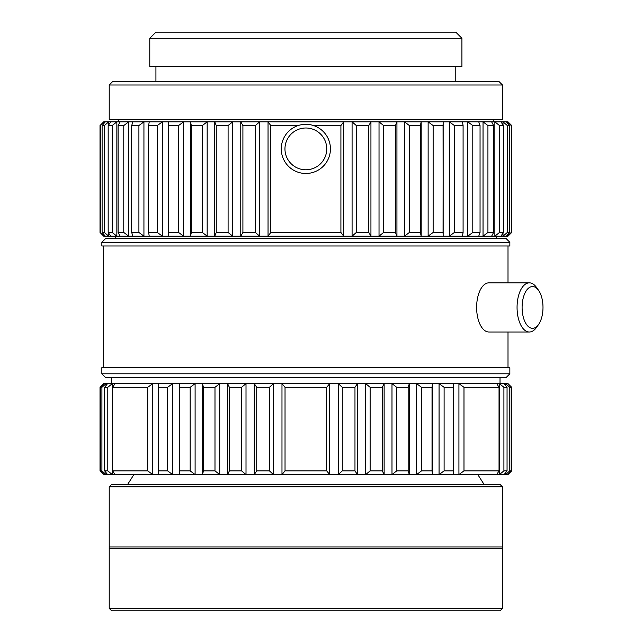 <?xml version="1.0" encoding="UTF-8"?>
<svg xmlns="http://www.w3.org/2000/svg" width="643" height="643" viewBox="0 0 643 643"><rect width="100%" height="100%" fill="white"/><g stroke="black" fill="none" stroke-linecap="round" stroke-linejoin="round"><path stroke-width="0.96" d="M255.375 232.461L242.909 232.461L240.771 236.15L240.771 121.865L242.909 125.546L255.375 125.546L259.627 121.865L240.771 121.865L242.909 125.546L242.909 232.461L240.771 236.15L240.771 121.865L214.762 121.865L216.249 125.546L228.096 125.546L232.686 121.865L214.762 121.865L216.249 125.546L216.249 232.461L214.762 236.15L214.762 121.865L190.537 121.865L191.325 125.546L202.328 125.546L207.167 121.865L190.537 121.865L191.325 125.546L191.325 232.461L190.537 236.15L190.537 121.865L168.546 121.865L168.635 125.546L178.569 125.546L183.577 121.865L168.546 121.865L168.546 236.15L168.546 121.865L149.232 121.865L148.621 125.546L157.294 125.546L162.357 121.865L149.232 121.865L148.621 125.546L148.621 232.461L149.232 236.15L162.357 236.15L157.294 232.461L148.621 232.461L149.232 236.15L132.972 236.15L131.662 232.461L131.662 125.546L138.912 125.546L143.936 121.865L132.972 121.865L131.662 125.546L138.912 125.546L143.936 121.865L149.232 121.865L132.972 121.865L131.662 125.546L131.662 232.461L132.972 236.15L120.072 236.15L118.087 232.461L118.087 125.546L123.777 125.546L128.664 121.865L120.072 121.865L118.087 125.546L123.777 125.546L128.664 121.865L132.972 121.865L120.072 121.865L118.087 125.546L118.087 232.461L120.072 236.15L110.789 236.15L108.177 232.461L108.177 125.546L112.187 125.546L116.849 121.865L110.789 121.865L108.177 125.546L112.187 125.546L116.849 121.865L120.072 121.865L110.789 121.865L108.177 125.546L108.177 232.461L110.789 236.15L105.299 236.15L102.108 232.461L102.108 125.546L104.359 125.546L108.707 121.865L105.299 121.865L102.108 125.546L104.359 125.546L108.707 121.865L110.789 121.865L105.299 121.865L102.108 125.546L102.108 232.461L105.299 236.15L103.692 236.15L100.011 232.461L100.011 125.546L104.399 121.865L103.692 121.865L100.011 125.546L104.399 121.865L105.299 121.865L103.692 121.865L100.011 125.546L100.011 232.461L103.692 236.15L104.399 236.15L100.011 232.461L100.461 232.461L100.461 125.546L100.461 232.461L104.399 236.15L104.399 235.121L104.399 236.15L108.707 236.15L104.359 232.461L102.108 232.461L104.359 232.461L104.359 125.546L104.359 232.461L108.707 236.15L108.707 233.216L108.707 236.15L116.849 236.15L112.187 232.461L108.177 232.461L112.187 232.461L112.187 125.546L112.187 232.461L116.849 236.15L116.849 121.865L116.849 236.15L128.664 236.15L123.777 232.461L118.087 232.461L123.777 232.461L123.777 125.546L123.777 232.461L128.664 236.15L128.664 121.865L128.664 236.15L143.936 236.15L138.912 232.461L131.662 232.461L138.912 232.461L138.912 125.546L138.912 232.461L143.936 236.15L143.936 121.865L143.936 236.15L168.546 236.15L168.546 121.865L162.357 121.865L162.357 236.15L157.294 232.461L157.294 125.546L148.621 125.546L148.621 232.461L157.294 232.461L157.294 125.546L162.357 121.865L162.357 236.15L183.577 236.15L178.569 232.461L168.635 232.461L168.546 236.15L190.537 236.15L190.537 121.865L183.577 121.865L183.577 236.15L178.569 232.461L178.569 125.546L168.635 125.546L168.635 232.461L178.569 232.461L178.569 125.546L183.577 121.865L183.577 236.15L207.167 236.15L202.328 232.461L191.325 232.461L190.537 236.15L214.762 236.15L214.762 121.865L207.167 121.865L207.167 236.15L202.328 232.461L202.328 125.546L191.325 125.546L191.325 232.461L202.328 232.461L202.328 125.546L207.167 121.865L207.167 236.15L232.686 236.15L228.096 232.461L216.249 232.461L214.762 236.15L259.627 236.15L255.375 232.461L255.375 125.546L242.909 125.546L242.909 232.461L255.375 232.461L255.375 125.546L259.627 121.865L268.043 121.865L270.799 125.546L298.175 125.546L270.799 125.546L270.799 232.461L268.043 236.15L268.043 121.865L270.799 125.546L270.799 232.461L268.043 236.15L268.043 121.865L352.083 121.865L356.326 125.546L368.801 125.546L370.939 121.865L352.083 121.865L356.326 125.546L356.326 232.461L352.083 236.15L352.083 121.865L379.024 121.865L383.614 125.546L395.461 125.546L396.94 121.865L379.024 121.865L383.614 125.546L383.614 232.461L379.024 236.15L379.024 121.865L404.535 121.865L409.382 125.546L420.377 125.546L421.173 121.865L404.535 121.865L409.382 125.546L409.382 232.461L404.535 236.15L404.535 121.865L428.134 121.865L433.133 125.546L443.067 125.546L443.156 121.865L428.134 121.865L433.133 125.546L433.133 232.461L428.134 236.15L428.134 121.865L449.344 121.865L454.408 125.546L463.089 125.546L462.47 121.865L449.344 121.865L454.408 125.546L454.408 232.461L449.344 236.15L449.344 121.865L467.766 121.865L472.798 125.546L480.048 125.546L478.738 121.865L467.766 121.865L472.798 125.546L472.798 232.461L467.766 236.15L467.766 121.865L483.038 121.865L487.933 125.546L493.615 125.546L491.638 121.865L483.038 121.865L487.933 125.546L487.933 232.461L483.038 236.15L483.038 121.865L494.861 121.865L499.523 125.546L503.533 125.546L500.921 121.865L494.861 121.865L499.523 125.546L499.523 232.461L494.861 236.15L494.861 121.865L503.003 121.865L507.343 125.546L509.594 125.546L506.411 121.865L503.003 121.865L507.343 125.546L507.343 232.461L503.003 236.15L503.003 233.216L503.003 236.15L506.411 236.15L509.594 232.461L507.343 232.461L503.003 236.15L494.861 236.15L494.861 121.865L491.638 121.865L493.615 125.546L487.933 125.546L487.933 232.461L483.038 236.15L483.038 121.865L478.738 121.865L480.048 125.546L472.798 125.546L472.798 232.461L467.766 236.15L467.766 121.865L462.47 121.865L463.089 125.546L454.408 125.546L454.408 232.461L449.344 236.15L449.344 121.865L443.156 121.865L443.156 236.15L428.134 236.15L428.134 121.865L421.173 121.865L421.173 236.15L404.535 236.15L404.535 121.865L396.94 121.865L396.94 236.15L379.024 236.15L379.024 121.865L370.939 121.865L370.939 236.15L352.083 236.15L352.083 121.865L232.686 121.865L232.686 236.15L228.096 232.461L228.096 125.546L216.249 125.546L216.249 232.461L228.096 232.461L228.096 125.546L232.686 121.865L232.686 236.15L343.667 236.15L340.911 232.461L270.799 232.461L340.911 232.461L340.911 125.546L313.527 125.546L340.911 125.546L343.667 121.865L343.667 236.15L370.939 236.15L368.801 232.461L356.326 232.461L352.083 236.15L259.627 236.15L259.627 121.865L259.627 236.15L255.375 232.461M508.01 236.15L500.921 236.15L503.533 232.461L499.523 232.461L494.861 236.15L443.156 236.15L443.067 232.461L433.133 232.461L428.134 236.15L421.173 236.15L420.377 232.461L409.382 232.461L404.535 236.15L396.94 236.15L395.461 232.461L383.614 232.461L379.024 236.15L370.939 236.15L368.801 232.461L368.801 125.546L356.326 125.546L356.326 232.461L368.801 232.461L368.801 125.546L370.939 121.865L370.939 236.15L396.94 236.15L395.461 232.461L395.461 125.546L383.614 125.546L383.614 232.461L395.461 232.461L395.461 125.546L396.94 121.865L396.94 236.15L421.173 236.15L420.377 232.461L420.377 125.546L409.382 125.546L409.382 232.461L420.377 232.461L420.377 125.546L421.173 121.865L421.173 236.15L443.156 236.15L443.067 125.546L433.133 125.546L433.133 232.461L443.067 232.461L443.156 121.865L443.156 236.15L462.47 236.15L463.089 232.461L454.408 232.461L463.089 232.461L463.089 125.546L463.089 232.461L462.47 236.15L478.738 236.15L480.048 232.461L472.798 232.461L480.048 232.461L480.048 125.546L480.048 232.461L478.738 236.15L491.638 236.15L493.615 232.461L487.933 232.461L493.615 232.461L493.615 125.546L493.615 232.461L491.638 236.15L500.921 236.15L503.533 232.461L503.533 125.546L499.523 125.546L499.523 232.461L503.533 232.461L503.533 125.546L500.921 121.865L503.003 121.865L503.003 124.798L503.003 121.865L507.311 121.865L511.699 125.546L510.96 124.806L511.699 125.546L511.241 125.546L511.241 232.461L507.311 236.15L507.311 235.121L507.311 236.15L506.411 236.15L509.594 232.461L509.594 125.546L507.343 125.546L507.343 232.461L509.594 232.461L509.594 125.546L506.411 121.865L507.311 121.865L511.241 125.546L511.241 232.461L507.311 236.15L508.01 236.15L511.699 232.461L511.241 232.461L511.699 232.461L511.699 125.546L511.699 232.461L508.01 236.15M508.01 121.865L507.311 121.865L507.311 122.893L507.311 121.865L508.01 121.865L510.96 124.814L508.01 121.865M338.242 474.566L342.285 470.877L342.285 387.311L338.242 383.622L329.722 383.622L326.676 387.311L285.034 387.311L281.98 383.622L273.468 383.622L269.417 387.311L256.734 387.311L254.274 383.622L246.012 383.622L241.575 387.311L229.39 387.311L227.574 383.622L219.721 383.622L214.987 387.311L203.534 387.311L202.4 383.622L195.102 383.622L190.167 387.311L179.67 387.311L179.228 383.622L172.645 383.622L167.598 387.311L158.266 387.311L158.532 383.622L152.777 383.622L147.721 387.311L112.662 387.311L114.96 383.622L112.3 383.622L107.791 387.311L104.656 387.311L107.558 383.622L106.063 383.622L101.915 387.311L100.557 387.311L103.716 383.622L100.011 387.311L100.011 470.877L104.013 474.566L100.557 470.877L100.557 387.311L104.013 383.622L100.011 387.311L100.011 470.877L104.013 474.566L100.557 470.877L100.557 387.311L101.915 387.311L101.915 470.877L106.063 474.566L104.013 474.566L107.558 474.566L104.656 470.877L104.656 387.311L107.558 383.622L104.013 383.622L106.063 383.622L101.915 387.311L101.915 470.877L100.557 470.877L101.915 470.877L106.063 474.566L106.063 472.677L106.063 474.566L107.558 474.566L104.656 470.877L104.656 387.311L107.791 387.311L107.791 470.877L112.3 474.566L107.558 474.566L114.96 474.566L112.662 470.877L112.662 387.311L114.96 383.622L107.558 383.622L112.3 383.622L107.791 387.311L107.791 470.877L104.656 470.877L107.791 470.877L112.3 474.566L112.3 383.622L112.3 474.566L114.96 474.566L112.662 470.877L112.662 387.311L147.721 387.311L147.721 470.877L152.777 474.566L114.96 474.566L158.532 474.566L158.532 383.622L114.96 383.622L152.777 383.622L147.721 387.311L147.721 470.877L112.662 470.877L147.721 470.877L152.777 474.566L152.777 383.622L152.777 474.566L158.532 474.566L158.266 387.311L167.598 387.311L167.598 470.877L172.645 474.566L158.532 474.566L179.228 474.566L179.67 470.877L179.67 387.311L179.228 383.622L158.532 383.622L172.645 383.622L167.598 387.311L167.598 470.877L158.266 470.877L167.598 470.877L172.645 474.566L172.645 383.622L172.645 474.566L179.228 474.566L179.228 383.622L195.102 383.622L190.167 387.311L179.67 387.311L179.67 470.877L190.167 470.877L195.102 474.566L179.228 474.566L179.67 470.877L190.167 470.877L190.167 387.311L190.167 470.877L195.102 474.566L202.4 474.566L203.534 470.877L203.534 387.311L202.4 383.622L179.228 383.622L179.228 474.566L195.102 474.566L195.102 383.622L195.102 474.566L202.4 474.566L202.4 383.622L219.721 383.622L214.987 387.311L203.534 387.311L203.534 470.877L214.987 470.877L219.721 474.566L202.4 474.566L203.534 470.877L214.987 470.877L214.987 387.311L214.987 470.877L219.721 474.566L227.574 474.566L229.39 470.877L229.39 387.311L227.574 383.622L202.4 383.622L202.4 474.566L219.721 474.566L219.721 383.622L219.721 474.566L227.574 474.566L227.574 383.622L246.012 383.622L241.575 387.311L229.39 387.311L229.39 470.877L241.575 470.877L246.012 474.566L227.574 474.566L229.39 470.877L241.575 470.877L241.575 387.311L241.575 470.877L246.012 474.566L254.274 474.566L256.734 470.877L256.734 387.311L254.274 383.622L227.574 383.622L227.574 474.566L246.012 474.566L246.012 383.622L246.012 474.566L254.274 474.566L254.274 383.622L273.468 383.622L269.417 387.311L256.734 387.311L256.734 470.877L269.417 470.877L273.468 474.566L254.274 474.566L256.734 470.877L269.417 470.877L269.417 387.311L269.417 470.877L273.468 474.566L281.98 474.566L285.034 470.877L285.034 387.311L281.98 383.622L254.274 383.622L254.274 474.566L273.468 474.566L273.468 383.622L273.468 474.566L281.98 474.566L281.98 383.622L329.722 383.622L326.676 387.311L285.034 387.311L285.034 470.877L326.676 470.877L329.722 474.566L281.98 474.566L285.034 470.877L326.676 470.877L326.676 387.311L326.676 470.877L329.722 474.566L338.242 474.566L338.242 383.622L281.98 383.622L281.98 474.566L329.722 474.566L329.722 383.622L329.722 474.566L338.242 474.566L342.285 470.877L342.285 387.311L338.242 383.622L357.428 383.622L354.976 387.311L342.285 387.311L354.976 387.311L354.976 470.877L357.428 474.566L338.242 474.566L338.242 383.622L357.428 383.622L354.976 387.311L354.976 470.877L342.285 470.877L354.976 470.877L357.428 474.566L365.698 474.566L370.127 470.877L370.127 387.311L365.698 383.622L357.428 383.622L357.428 474.566L338.242 474.566M507.994 474.566L511.699 470.877L511.699 387.311L507.994 383.622L511.145 387.311L509.786 387.311L505.639 383.622L504.144 383.622L507.054 387.311L503.911 387.311L499.402 383.622L496.742 383.622L499.04 387.311L463.989 387.311L458.925 383.622L453.17 383.622L453.436 387.311L444.104 387.311L439.065 383.622L432.474 383.622L432.032 387.311L421.535 387.311L416.6 383.622L409.31 383.622L408.168 387.311L396.715 387.311L391.989 383.622L384.128 383.622L382.312 387.311L370.127 387.311L365.698 383.622L357.428 383.622L357.428 474.566L365.698 474.566L365.698 383.622L384.128 383.622L382.312 387.311L370.127 387.311L370.127 470.877L382.312 470.877L384.128 474.566L391.989 474.566L396.715 470.877L396.715 387.311L391.989 383.622L365.698 383.622L365.698 474.566L370.127 470.877L382.312 470.877L382.312 387.311L382.312 470.877L384.128 474.566L365.698 474.566L384.128 474.566L384.128 383.622L384.128 474.566L391.989 474.566L391.989 383.622L409.31 383.622L408.168 387.311L396.715 387.311L396.715 470.877L408.168 470.877L409.31 474.566L391.989 474.566L396.715 470.877L408.168 470.877L408.168 387.311L408.168 470.877L409.31 474.566L416.6 474.566L421.535 470.877L421.535 387.311L416.6 383.622L391.989 383.622L391.989 474.566L409.31 474.566L409.31 383.622L409.31 474.566L416.6 474.566L416.6 383.622L432.474 383.622L432.032 387.311L421.535 387.311L421.535 470.877L432.032 470.877L432.474 474.566L416.6 474.566L421.535 470.877L432.032 470.877L432.032 387.311L432.032 470.877L432.474 474.566L439.065 474.566L444.104 470.877L444.104 387.311L439.065 383.622L416.6 383.622L416.6 474.566L432.474 474.566L432.474 383.622L432.474 474.566L439.065 474.566L439.065 383.622L453.17 383.622L453.436 387.311L444.104 387.311L444.104 470.877L453.436 470.877L453.17 474.566L439.065 474.566L444.104 470.877L453.436 470.877L453.436 387.311L453.17 474.566L458.925 474.566L463.989 470.877L463.989 387.311L458.925 383.622L439.065 383.622L439.065 474.566L458.925 474.566L458.925 383.622L496.742 383.622L499.04 387.311L463.989 387.311L463.989 470.877L499.04 470.877L496.742 474.566L458.925 474.566L463.989 470.877L499.04 470.877L499.04 387.311L499.04 470.877L496.742 474.566L499.402 474.566L503.911 470.877L503.911 387.311L499.402 383.622L458.925 383.622L458.925 474.566L499.402 474.566L499.402 383.622L504.144 383.622L507.054 387.311L503.911 387.311L503.911 470.877L507.054 470.877L504.144 474.566L499.402 474.566L503.911 470.877L507.054 470.877L507.054 387.311L507.054 470.877L504.144 474.566L505.639 474.566L509.786 470.877L509.786 387.311L505.639 383.622L499.402 383.622L499.402 474.566L505.639 474.566L505.639 472.677L505.639 474.566L509.786 470.877L509.786 387.311L511.145 387.311L511.145 470.877L507.689 474.566L505.639 474.566L507.994 474.566L511.699 470.877L511.699 387.311L507.994 383.622L505.639 383.622L505.639 385.511L505.639 383.622L507.689 383.622L511.145 387.311L511.145 470.877L509.786 470.877L511.145 470.877L507.689 474.566L510.96 471.608L508.01 474.566M502.48 548.294L109.222 548.294L109.222 486.855L502.48 486.855L502.48 548.294M502.48 486.855L500.021 484.396L111.681 484.396L109.222 486.855M477.789 474.566L484.05 484.396M500.021 377.481L500.021 383.622L500.021 377.481M506.17 377.481L105.54 377.481L101.851 373.792L509.851 373.792L101.851 373.792L101.851 367.643L101.851 373.792L105.54 377.481L506.17 377.481L509.851 373.792L509.851 367.643L101.851 367.643L509.851 367.643L509.851 373.792L506.17 377.481M508.01 245.98L508.01 282.848L508.01 245.98M508.01 332.005L508.01 367.643L508.01 332.005M509.851 245.98L101.851 245.98L509.851 245.98L509.851 242.298L101.851 242.298L101.851 245.98L101.851 242.298L509.851 242.298L509.851 245.98M506.17 238.609L509.851 242.298L506.17 238.609L105.54 238.609L101.851 242.298L105.54 238.609L506.17 238.609M496.34 236.15L496.34 238.609L496.34 236.15M493.261 119.405L493.261 121.865L493.261 119.405M502.48 119.405L109.222 119.405L502.48 119.405L502.48 84.997L109.222 84.997L109.222 119.405L109.222 84.997L502.48 84.997L502.48 119.405M498.791 81.307L112.911 81.307L109.222 84.997L112.911 81.307L498.791 81.307L502.48 84.997L498.791 81.307M455.783 66.559L455.783 81.307L455.783 66.559M461.923 66.559L149.779 66.559L461.923 66.559L461.923 38.291L149.779 38.291L149.779 66.559L149.779 38.291L461.923 38.291L461.923 66.559M455.783 32.15L155.927 32.15L149.779 38.291L155.927 32.15L455.783 32.15L461.923 38.291L455.783 32.15M106.063 385.511L106.063 383.622L106.063 385.511M103.716 383.943L100.75 386.572L103.716 383.943M507.994 383.943L510.96 386.572L507.994 383.943M108.707 124.798L108.707 121.865L108.707 124.798M104.399 122.893L104.399 121.865L104.399 122.893M281.272 148.895A24.579 24.579 0 0 1 318.14 127.611A24.579 24.579 0 0 1 318.14 170.186A24.579 24.579 0 0 1 281.272 148.895A24.579 24.579 0 0 1 318.14 127.611A24.579 24.579 0 0 1 318.14 170.186A24.579 24.579 0 0 1 281.272 148.895M284.962 148.895A20.889 20.889 0 0 1 316.3 130.802A20.889 20.889 0 0 1 316.3 166.987A20.889 20.889 0 0 1 284.962 148.895A20.889 20.889 0 0 1 316.3 130.802A20.889 20.889 0 0 1 316.3 166.987A20.889 20.889 0 0 1 284.962 148.895M476.624 307.426A24.579 12.289 -90 0 1 488.913 282.848A24.579 12.289 -90 0 0 476.624 307.426A24.579 12.289 -90 0 0 488.913 332.005A24.579 12.289 -90 0 1 476.624 307.426M517.06 307.426A24.579 12.289 -90 0 1 529.35 282.848A24.579 12.289 -90 0 1 536.447 287.357A24.579 12.289 -90 0 0 529.35 282.848L488.913 282.848L529.35 282.848A24.579 12.289 -90 0 0 517.06 307.426A24.579 12.289 -90 0 0 529.35 332.005A24.579 12.289 -90 0 1 517.06 307.426M536.447 327.496A24.579 12.289 -90 0 1 529.35 332.005L488.913 332.005L529.35 332.005A24.579 12.289 -90 0 0 536.447 327.496L538.577 324.49A20.889 10.449 -90 0 1 527.742 325.985A20.889 10.449 -90 0 1 522.1 307.426A20.889 10.449 -90 0 1 527.742 288.876A20.889 10.449 -90 0 1 538.577 290.371A20.889 10.449 -90 0 1 538.577 324.49A20.889 10.449 -90 0 1 527.742 325.985A20.889 10.449 -90 0 1 522.1 307.426A20.889 10.449 -90 0 1 527.742 288.876A20.889 10.449 -90 0 1 538.577 290.371A20.889 10.449 -90 0 1 538.577 324.49L536.447 327.496M343.667 236.15L340.911 232.461L340.911 125.546L343.667 121.865L343.667 236.15M500.021 610.85L111.681 610.85L109.222 608.391L502.48 608.391L500.021 610.85M502.48 608.391L502.48 546.944L109.222 546.944L109.222 608.391M133.913 474.566L127.66 484.396M111.681 377.481L111.681 383.622L111.681 377.481M103.692 245.98L103.692 367.643L103.692 245.98M115.37 236.15L115.37 238.609L115.37 236.15M118.441 119.405L118.441 121.865L118.441 119.405M155.927 66.559L155.927 81.307L155.927 66.559M538.577 290.371L536.447 287.357L538.577 290.371"/></g></svg>
